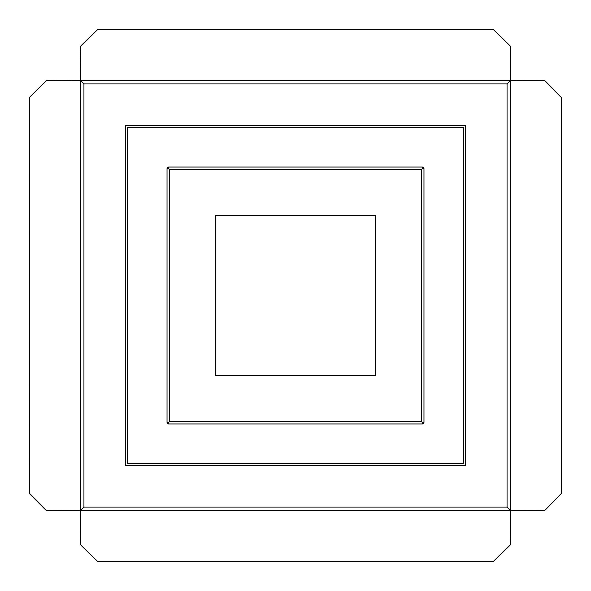 <?xml version="1.0" encoding="UTF-8"?>
<svg xmlns="http://www.w3.org/2000/svg" width="591" height="591" viewBox="0 0 591 591"><rect width="100%" height="100%" fill="white"/><g stroke="black" fill="none" stroke-linecap="round" stroke-linejoin="round"><path stroke-width="0.89" d="M125.395 125.395L125.395 465.605L465.605 465.605L465.605 125.395L125.395 125.395M46.43 80.332L80.531 80.531L80.531 510.469L510.469 510.469L510.469 80.531L80.531 80.531L83.929 83.929L83.929 507.071L80.332 510.668L46.43 510.668L29.55 493.662L29.55 97.338L46.689 80.398L29.55 97.338M46.689 80.398L80.531 80.531L80.332 46.43L80.332 80.332M80.332 46.43L97.404 29.749L80.398 46.689M510.668 46.43L493.596 29.749L510.668 46.43L510.668 80.332L507.071 83.929L83.929 83.929M493.662 29.55L97.338 29.55M510.602 46.689L510.469 80.531L544.57 80.332L510.668 80.332M544.57 80.332L561.251 97.404L544.311 80.398M544.57 510.668L561.251 493.596L544.57 510.668L510.668 510.668L507.071 507.071L507.071 83.929M561.45 493.662L561.45 97.338M544.311 510.602L510.469 510.469L510.668 544.57L510.668 510.668M510.668 544.57L493.596 561.251L510.602 544.311M80.332 544.57L97.404 561.251L80.332 544.57L80.332 510.668M97.338 561.45L493.662 561.45M80.398 544.311L80.531 510.469L46.43 510.668M29.749 97.404L29.55 493.662M29.749 493.596L46.689 510.602M493.596 29.749L97.404 29.749M561.251 493.596L561.251 97.404M97.404 561.251L493.596 561.251M465.435 465.435L465.435 125.565L125.565 125.565L125.565 465.435L465.435 465.435M127.264 463.736L463.736 463.736L463.736 127.264L127.264 127.264L127.264 463.736M375.544 375.544L215.456 375.544L215.456 215.456L375.544 215.456L375.544 375.544M169.58 169.58L421.42 169.58L421.42 421.42L169.58 421.42L169.58 169.58L168.731 168.731L168.731 167.031L422.27 167.031A1.699 1.699 0 0 1 423.969 168.731L423.969 422.27L422.27 422.27L422.27 423.969L168.731 423.969L168.731 422.27L167.031 422.27L167.031 168.731A1.699 1.699 0 0 1 168.731 167.031M169.58 421.42L168.731 422.27M421.42 421.42L422.27 422.27M421.42 169.58L422.27 168.731L423.969 168.731M83.929 507.071L507.071 507.071M423.969 422.27A1.699 1.699 0 0 1 422.27 423.969M168.731 423.969A1.699 1.699 0 0 1 167.031 422.27M422.27 167.031L422.27 168.731M167.031 168.731L168.731 168.731"/></g></svg>
